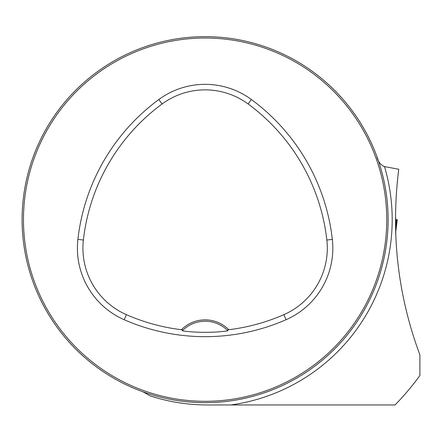 <?xml version="1.0" encoding="UTF-8"?>
<svg xmlns="http://www.w3.org/2000/svg" width="442" height="442" viewBox="0 0 442 442"><rect width="100%" height="100%" fill="white"/><g stroke="black" fill="none" stroke-linecap="round" stroke-linejoin="round"><path stroke-width="0.66" d="M157.07 397.993L150.335 395.955C168.866 401.938 187.883 404.938 207.403 404.96L395.071 404.96A265.371 265.371 0 0 0 419.9 375.501L419.9 354.887C397.756 295.411 390.706 233.536 398.75 169.253L398.43 171.772M22.1 219.657A183.016 183.016 0 0 0 296.621 378.153A183.016 183.016 0 0 0 296.621 61.162A183.016 183.016 0 0 0 22.1 219.657M30.725 275.173L31.388 277.228M30.984 275.985L30.813 275.46M147.203 393.264L149.6 394.049L147.203 393.264M379.501 164.142L378.838 162.087M379.242 163.33L379.413 163.855M263.023 46.051L260.625 45.266L263.023 46.051M260.625 394.049L262.681 393.38M261.443 393.789L260.913 393.955M378.722 277.57L379.501 275.173L378.722 277.57M31.504 161.744L30.725 164.142L31.504 161.744M147.203 46.051L149.6 45.266L147.203 46.051M398.75 169.253L384.512 166.601C380.435 164.794 377.888 161.418 376.871 156.468M150.335 395.955L142.91 391.772M397.242 182.48L397.375 181.121M419.9 359.921L419.9 371.49M181.419 329.721L183.143 329.959L182.297 330.782C194.602 332.854 215.812 332.832 227.928 330.782L227.083 329.959L228.807 329.721A33.399 33.399 0 0 0 181.419 329.721A196.143 196.143 0 0 1 126.39 314.665A72.61 72.61 0 0 1 83.378 240.028A196.143 196.143 0 0 1 162.103 103.969A72.61 72.61 0 0 1 248.122 103.969A196.143 196.143 0 0 1 326.848 240.028A72.61 72.61 0 0 1 283.841 314.665A196.143 196.143 0 0 1 228.807 329.721M124.174 319.715A201.657 201.657 0 0 0 286.051 319.715A78.124 78.124 0 0 0 332.329 239.409A201.657 201.657 0 0 0 251.387 99.522A78.124 78.124 0 0 0 158.838 99.522A201.657 201.657 0 0 0 77.897 239.409A78.124 78.124 0 0 0 124.174 319.715L126.39 314.665M23.47 219.657A181.64 181.64 0 0 0 295.936 376.965A181.64 181.64 0 0 0 295.936 62.355A181.64 181.64 0 0 0 23.47 219.657M182.297 330.782A32.028 32.028 0 0 1 227.928 330.782M395.491 219.563L397.292 219.652L395.662 232.387L397.292 219.652L395.872 219.657L395.623 233.868M395.872 219.569L396.656 219.657L395.728 227.674M384.512 166.601A187.082 187.082 0 0 1 230.873 404.96M286.051 319.715L283.841 314.665M251.387 99.522L248.122 103.969M332.329 239.409L326.848 240.028M77.897 239.409L83.378 240.028M158.838 99.522L162.103 103.969M395.452 217.961L395.91 217.961"/></g></svg>
